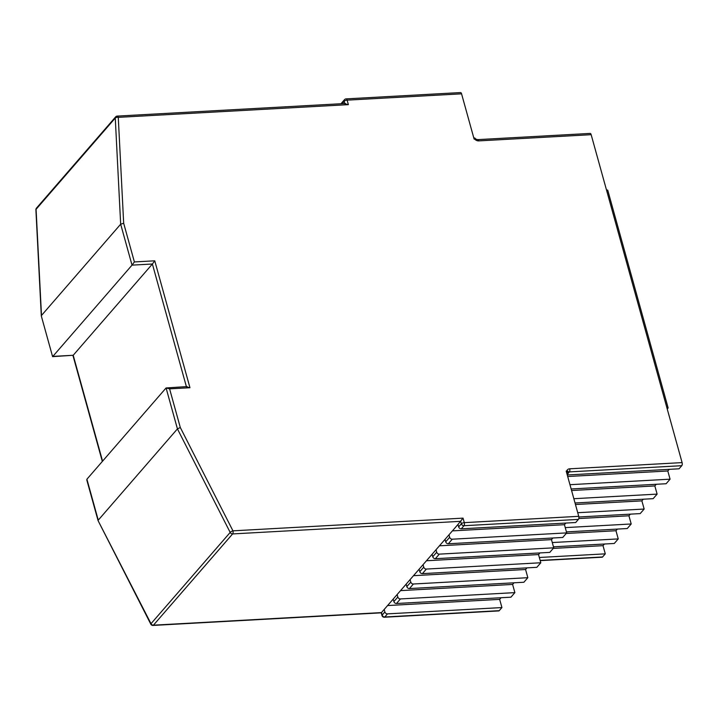 <?xml version="1.0" encoding="UTF-8"?>
<svg xmlns="http://www.w3.org/2000/svg" width="718" height="718" viewBox="0 0 718 718"><rect width="100%" height="100%" fill="white"/><g stroke="black" fill="none" stroke-linecap="round" stroke-linejoin="round"><path stroke-width="1.08" d="M461.566 93.825L347.126 100.143A2.298 1.059 86.8 0 0 346.103 98.887L460.543 92.568A2.298 1.059 -93.2 0 1 461.566 93.825L474.113 139.068L474.661 139.032A4.595 3.68 40.9 0 0 478.753 140.89L591.156 134.679A2.298 1.059 -93.2 0 0 590.133 133.422L477.73 139.633A2.298 1.059 86.8 0 1 478.753 140.89M187.084 386.571L166.082 387.953L169.592 388.851L180.308 427.515L177.436 428.888L98.258 520.155L86.905 479.22L166.082 387.953L177.436 428.888L230.182 532.433A2.298 0.619 -27 0 1 232.946 530.835A2.298 1.059 86.8 0 1 232.614 533.923L460.678 521.331L461.36 523.79A2.298 0.88 -15.5 0 1 464.295 522.641L578.735 516.323L566.188 471.08L566.735 471.053A4.595 3.68 40.9 0 1 569.697 468.809L682.1 462.607L591.156 134.679M344.873 103.751L348.383 104.648L347.126 100.143A2.298 0.88 164.5 0 0 344.191 101.292A2.298 1.84 -139.1 0 1 344.496 99.676A2.298 2.298 0 0 1 346.103 98.887M117.249 116.092A2.298 1.059 86.8 0 1 118.273 117.348A2.298 1.086 177.1 0 0 115.266 118.039A2.298 1.84 -139.1 0 1 115.643 116.881A2.298 2.298 0 0 1 117.249 116.092L345.511 103.491M134.392 261.935L132.022 265.13L120.669 224.196L41.491 315.462L36.08 209.306A2.298 1.086 177.1 0 0 35.9 209.764A2.298 2.298 0 0 1 36.456 208.139A2.298 1.84 40.9 0 0 36.08 209.306L115.266 118.039L120.669 224.196L123.675 223.271L134.392 261.935L154.756 260.814L189.956 387.729L169.592 388.851M186.384 386.607L152.387 264.009L73.209 355.275L52.845 356.397L132.022 265.13L152.387 264.009L154.756 260.814M41.321 315.992L52.593 356.631L41.339 316.037M102.575 461.162L73.209 355.275L52.602 356.64M341.418 103.715A2.298 1.84 -139.1 0 1 341.795 102.782L344.496 99.676M86.905 479.22L86.815 480.028M186.447 386.831L189.956 387.729M457.985 524.445L463.047 518.136L464.295 522.641A2.298 1.059 86.8 0 1 463.963 525.72A2.298 1.84 -139.1 0 1 461.36 523.79L458.658 526.895L457.985 524.445L381.258 612.831L152.988 625.432A2.298 1.059 86.8 0 0 153.437 625.181L232.614 533.923A2.298 1.84 -139.1 0 1 230.182 532.433L151.004 623.7A2.298 1.84 40.9 0 0 153.437 625.181L381.5 612.598L382.182 615.057A2.298 1.84 40.9 0 0 384.785 616.986A2.298 1.059 86.8 0 1 384.345 617.238L498.786 610.919A2.298 1.059 -93.2 0 0 499.225 610.668L384.785 616.986L387.487 613.872L501.927 607.563L499.225 610.668M578.735 516.323A2.298 1.059 86.8 0 1 578.403 519.401L575.71 522.516L461.27 528.834A2.298 1.84 -139.1 0 1 458.658 526.895M501.074 597.735L499.656 599.368L501.927 607.563M514.034 582.801L512.607 584.434L514.878 592.628L510.92 597.188L396.48 603.506A2.298 1.84 -139.1 0 1 393.877 601.567L393.195 599.117M526.994 567.866L525.567 569.5L527.838 577.694L523.88 582.253L409.439 588.572A2.298 1.84 -139.1 0 1 406.837 586.633L406.155 584.183M539.945 552.932L538.527 554.565L540.798 562.759L536.84 567.319L422.399 573.637A2.298 1.84 -139.1 0 1 419.797 571.699L419.115 569.248M552.905 537.997L551.478 539.631L553.749 547.825L549.791 552.384L435.35 558.703A2.298 1.84 -139.1 0 1 432.748 556.764L432.065 554.314M565.856 523.063L564.438 524.696L566.708 532.891L562.75 537.45L448.31 543.768A2.298 1.84 -139.1 0 1 445.707 541.83L445.025 539.38M566.735 471.053L568.055 471.17L567.893 474.051L567.229 474.822M566.664 472.776L568.055 471.17M474.015 138.709L474.688 137.946L475.98 139.148L474.661 139.032M477.73 139.633L475.98 139.148M606.486 189.947A2.298 0.88 -15.5 0 1 607.796 190.378L668.09 407.761A2.298 0.88 -15.5 0 1 667.911 408.264L667.246 409.036M666.771 407.339A2.298 0.88 -15.5 0 1 668.09 407.761M540.205 560.623L602.151 557.204A2.298 1.059 -93.2 0 0 602.59 556.962L540.142 560.408M604.439 544.02L603.012 545.662L605.283 553.847L602.59 556.962M617.399 529.085L615.972 530.728L618.243 538.913L614.285 543.472L553.479 546.829M630.35 514.151L628.932 515.793L631.203 523.978L627.245 528.538L566.43 531.894M643.31 499.216L641.883 500.859L644.154 509.044L640.196 513.603L578.87 516.987M656.27 484.282L654.843 485.924L657.114 494.11L653.156 498.669L575.037 502.986M669.221 469.348L667.803 470.99L670.073 479.175L666.116 483.735L571.151 488.976M682.1 462.607A2.298 1.059 86.8 0 1 681.768 465.695L679.066 468.8L567.274 474.975M670.073 479.175L569.966 484.695M657.114 494.11L573.853 498.705M644.154 509.044L577.739 512.706M631.203 523.978L565.245 527.613M618.243 538.913L552.286 542.548M605.283 553.847L539.335 557.482M667.803 470.99L567.696 476.51M654.843 485.924L571.582 490.52M641.883 500.859L575.468 504.521M628.932 515.793L578.789 518.558M615.972 530.728L566.206 533.474M603.012 545.662L553.246 548.408M384.345 617.238A2.298 2.298 0 0 1 382.003 615.55A2.298 0.88 -15.5 0 1 382.182 615.057L384.884 611.942L384.202 609.483M393.877 601.567L397.835 597.008L397.153 594.549M406.837 586.633L410.795 582.074L410.113 579.614M419.797 571.699L423.755 567.139L423.073 564.68M432.748 556.764L436.706 552.205L436.023 549.746M445.707 541.83L449.665 537.27L448.983 534.811M152.988 625.432A2.298 2.298 0 0 1 150.816 624.184A2.298 0.619 -27 0 1 151.004 623.7L98.07 520.631M384.884 611.942A2.298 1.84 40.9 0 0 387.487 613.872M499.656 599.368L387.612 605.552M566.708 532.891L452.268 539.2A2.298 1.84 40.9 0 1 449.665 537.27M553.749 547.825L439.308 554.134A2.298 1.84 40.9 0 1 436.706 552.205M540.798 562.759L426.357 569.069A2.298 1.84 40.9 0 1 423.755 567.139M527.838 577.694L413.397 584.003A2.298 1.84 40.9 0 1 410.795 582.074M514.878 592.628L400.438 598.938A2.298 1.84 40.9 0 1 397.835 597.008M564.438 524.696L452.394 530.88M551.478 539.631L439.434 545.815M538.527 554.565L426.483 560.749M525.567 569.5L413.523 575.683M512.607 584.434L400.563 590.618M180.308 427.515L232.946 530.835L463.047 518.136M348.383 104.648L118.273 117.348L123.675 223.271M342.127 103.679L344.191 101.292L344.811 103.527M461.27 528.834L463.963 525.72L578.403 519.401M569.697 468.809A2.298 1.059 86.8 0 1 569.365 471.897A2.298 1.84 40.9 0 0 568.198 472.435L568.01 472.947M681.768 465.695L569.365 471.897L567.956 473.521M448.31 543.768L452.268 539.2M435.35 558.703L439.308 554.134M422.399 573.637L426.357 569.069M409.439 588.572L413.397 584.003M396.48 603.506L400.438 598.938M102.333 461.441L72.958 355.509M41.303 315.857L35.9 209.764M36.456 208.139L115.643 116.881M382.003 615.55L381.249 612.831M150.816 624.184L98.115 520.721M98.061 520.586L86.806 479.992"/></g></svg>
